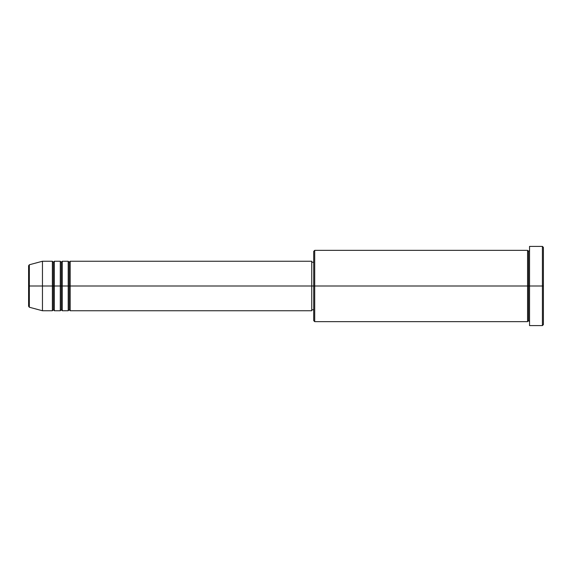 <?xml version="1.0" encoding="UTF-8"?>
<svg xmlns="http://www.w3.org/2000/svg" width="572" height="572" viewBox="0 0 572 572"><rect width="100%" height="100%" fill="white"/><g stroke="black" fill="none" stroke-linecap="round" stroke-linejoin="round"><path stroke-width="0.86" d="M28.6 286L28.6 306.277L28.6 286L28.6 306.277L29.336 307.236L29.336 286L29.336 307.236L29.336 286L28.6 286L28.6 265.723L28.6 286L42.457 286L29.336 286L29.336 264.764L29.336 286L29.336 264.764L28.6 265.723L28.6 286M529.543 321.643L528.549 320.649L527.563 321.643L527.563 250.357L527.563 286L528.549 286L528.549 251.351L528.549 286L528.549 251.351L528.549 286L529.543 286L529.543 325.597L529.543 246.403L529.543 286L542.413 286L542.413 325.597L542.413 286L543.4 286L543.4 247.39L543.4 324.61L543.4 286L314.707 286L314.707 321.643L314.707 286L311.74 286L311.74 310.753L311.74 286L70.177 286L70.177 261.247L70.177 286L69.191 286L69.191 262.241L69.191 286L68.197 286L68.197 261.247L68.197 286L62.262 286L62.262 261.247L62.262 286L61.268 286L61.268 262.241L61.268 286L60.282 286L60.282 261.247L60.282 286L54.34 286L54.34 261.247L54.34 286L53.353 286L53.353 262.241L53.353 286L52.359 286L52.359 261.247L52.359 286L42.457 286L42.457 310.753L42.457 286L52.359 286L52.359 261.247L42.457 261.247L42.457 286L42.457 261.247L29.336 264.764M70.177 310.753L69.191 309.759L68.197 310.753L68.197 286L69.191 286L69.191 262.241L69.191 309.759L69.191 286L69.191 309.759L69.191 286L70.177 286L70.177 310.753L311.74 310.753M62.262 310.753L61.268 309.759L60.282 310.753L60.282 286L61.268 286L61.268 262.241L61.268 309.759L61.268 286L61.268 309.759L61.268 286L62.262 286L62.262 310.753L68.197 310.753M54.34 310.753L53.353 309.759L52.359 310.753L52.359 286L53.353 286L53.353 262.241L53.353 309.759L53.353 286L53.353 309.759L53.353 286L54.34 286L54.34 310.753L60.282 310.753M52.359 261.247L53.353 262.241L54.34 261.247L54.34 286L60.282 286L60.282 261.247L61.268 262.241L62.262 261.247L62.262 286L68.197 286L68.197 261.247L69.191 262.241L70.177 261.247L70.177 286L311.74 286L311.74 261.247L311.74 286L313.721 286L313.721 320.649L313.721 251.351L313.721 286L527.563 286L527.563 250.357L314.707 250.357L314.707 286L314.707 250.357L313.721 251.351M542.413 286L542.413 246.403L542.413 286M527.563 286L527.563 321.643L527.563 286M528.549 286L528.549 320.649L528.549 286M52.359 286L52.359 310.753L52.359 286M54.34 286L54.34 310.753L54.34 286M60.282 286L60.282 310.753L60.282 286M62.262 286L62.262 310.753L62.262 286M68.197 286L68.197 310.753L68.197 286M70.177 286L70.177 310.753L70.177 286M527.563 321.643L314.707 321.643L313.721 320.649M529.543 325.597L542.413 325.597L543.4 324.61M527.563 250.357L528.549 251.351L529.543 250.357M313.721 309.759L311.74 309.759M52.359 310.753L42.457 310.753L29.336 307.236M60.282 261.247L54.34 261.247M543.4 247.39L542.413 246.403L529.543 246.403M313.721 262.241L311.74 262.241M311.74 261.247L70.177 261.247M68.197 261.247L62.262 261.247"/></g></svg>
